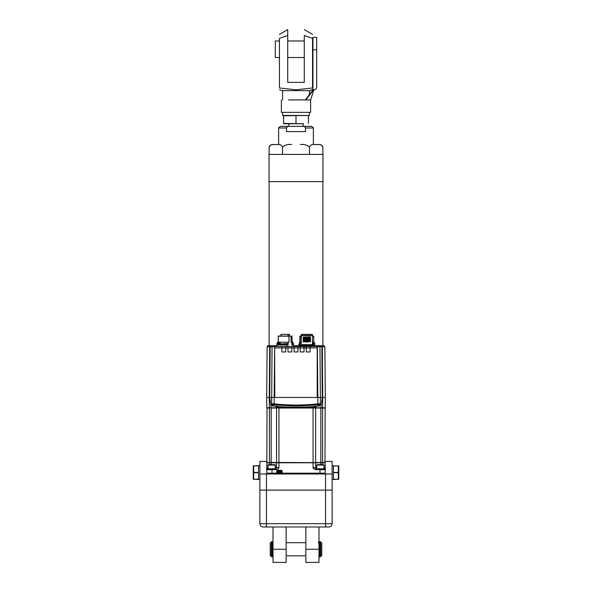 <?xml version="1.0" encoding="UTF-8"?>
<svg xmlns="http://www.w3.org/2000/svg" width="592" height="592" viewBox="0 0 592 592"><rect width="100%" height="100%" fill="white"/><g stroke="black" fill="none" stroke-linecap="round" stroke-linejoin="round"><path stroke-width="0.89" d="M302.157 126.348C303.77 126.155 304.917 126.703 305.605 127.983L305.605 131.602L286.395 131.602L286.395 127.983C287.083 126.703 288.23 126.155 289.843 126.348L311.732 126.348L303.097 126.348L303.097 123.728M278.625 144.566L278.625 127.983L280.268 126.348L289.843 126.348M313.841 89.799L312.939 89.799L312.939 37.333L316.69 37.333L316.69 86.95A2.842 2.842 0 0 1 313.841 89.799L310.622 99.937L310.622 112.354L281.378 112.354L281.378 99.937M288.467 99.937L310.622 99.937M279.446 57.528L275.31 57.528L275.31 40.981L279.446 40.981M312.939 40.981L312.554 40.981M304.273 40.981L287.727 40.981M305.79 99.937L313.582 89.799M305.354 99.937L312.939 89.799M279.446 38.332C279.446 33.241 279.446 33.241 279.446 38.332C279.446 33.241 279.446 33.241 279.446 38.332L287.727 35.505C287.727 28.238 287.727 28.238 287.727 35.505L287.727 82.355L304.273 82.355L304.273 35.505C304.273 28.238 304.273 28.238 304.273 35.505L312.554 38.332C312.554 33.241 312.554 33.241 312.554 38.332C312.554 33.241 312.554 33.241 312.554 38.332L312.554 87.964L296 89.799L279.446 87.964C279.446 90.347 279.446 90.347 279.446 87.964L279.446 38.332M279.446 34.38L287.727 29.6L287.727 34.75M304.273 29.652L312.554 34.38M312.554 87.964C312.554 90.339 312.554 90.339 312.554 87.964C312.554 90.339 312.554 90.339 312.554 87.964M312.554 89.503L309.446 90.628L282.554 90.628L279.446 89.799M309.446 112.354L309.446 115.455L282.554 115.455L282.554 112.354M303.496 123.728L283.59 123.728L283.59 115.795L308.41 115.455M302.209 123.728L283.59 123.388M289.791 123.728L288.504 123.728M296 123.388L296 115.795M308.41 123.388L308.41 115.795M300.255 144.566C303.866 144.063 306.93 144.929 309.438 147.179C310.704 144.929 312.236 144.056 314.026 144.566L318.281 144.566C320.087 144.063 321.619 144.929 322.877 147.179L322.714 146.653M269.123 154.416L269.123 147.179C270.389 144.929 271.92 144.056 273.719 144.566L277.974 144.566C279.779 144.063 281.311 144.929 282.562 147.179C285.092 144.929 288.149 144.056 291.745 144.566M322.943 181.611L269.057 181.611L269.057 154.416L322.943 154.416L322.943 181.611M273.719 144.566L272.475 144.611M271.225 144.87L270.633 145.129M322.492 146.194L321.959 145.551M321.922 145.521L321.367 145.129M320.664 144.833L319.525 144.611M309.438 154.416L309.438 147.179M322.877 154.416L322.877 147.179C322.418 145.551 321.345 144.677 319.658 144.566M282.562 154.416L282.562 147.179M325.223 407.807L325.311 397.461L325.223 407.807L278.958 407.807L279.017 406.586L272.586 405.927L272.572 404.832L296 406.053L319.428 404.832L319.414 405.927L312.983 406.586A206.356 206.356 0 0 1 310.548 406.778L296 407.289L281.452 406.778L281.378 407.807A207.392 207.392 0 0 1 278.928 407.622L276.249 407.126L276.346 407.807L278.936 408.014L325.171 408.014L324.964 462.633M276.124 406.327L276.346 407.807L266.777 407.807L266.689 397.461L269.271 397.461L269.715 346.771L267.133 346.771L267.887 346.764L268.62 345.743L267.133 346.771L266.689 397.461L267.332 397.461M320.442 407.807L315.447 407.807L320.827 407.807L320.827 462.426L325.171 462.426M269.419 407.807L276.553 407.807L276.553 462.633M315.736 406.956L315.654 407.807L315.751 407.126L313.072 407.622A207.392 207.392 0 0 1 310.622 407.807L310.548 406.778M315.499 406.364L318.563 406.038L320.331 404.913L320.346 403.811L317.756 403.87C303.252 405.416 288.748 405.416 274.244 403.87L271.654 403.811L271.602 397.461L269.271 397.461L269.367 407.807L267.939 407.807M322.633 407.807L322.729 397.461L320.398 397.461L319.954 346.771L318.925 345.743L317.208 345.743L323.38 345.743L322.285 345.743L322.729 397.461L325.311 397.461L323.543 397.461M314.359 407.807L313.064 407.807L312.983 406.586M276.264 406.956L276.501 406.364L276.05 406.119L276.198 406.763M271.528 345.743L273.733 345.743L270.167 345.743L270.167 346.771L272.046 346.764L271.654 403.811L272.572 404.832M325.311 397.461L324.867 346.771L319.954 346.764L318.925 345.743M315.654 407.807L315.876 406.327M320.331 404.913L319.414 405.927M319.954 346.771L317.371 346.771L317.815 397.461L320.398 397.461L320.346 403.811L319.428 404.832M271.669 404.958L271.602 397.461L317.815 397.461L317.867 404.884M273.245 345.743L274.629 345.743L273.075 345.743L272.046 346.771L274.629 346.771L274.133 404.884M276.501 406.364L273.437 406.038C272.35 406.082 271.758 405.705 271.669 404.913L271.654 403.811L271.669 404.913L272.586 405.927M268.62 345.743L270.167 345.743M268.169 345.743L267.436 346.046L268.169 345.743M318.755 345.743L320.472 345.743M324.867 346.771L323.831 345.743L324.867 346.771L323.831 345.743L323.38 345.743L324.113 346.764M293.469 345.743L298.531 345.743M274.792 397.461L274.629 345.743L276.915 345.743M314.211 346.468L314.211 345.743L318.267 345.743M319.199 346.764L318.466 345.743L317.371 345.743L317.208 346.771L317.208 397.461M274.792 346.771L274.792 345.743M300.144 347.904L300.218 351.951L303.992 351.951L304.059 347.904L297.961 347.904L297.887 351.951L294.113 351.951L294.017 346.468L293.469 346.468L293.469 344.966L291.723 344.825L293.321 343.93L291.723 343.397L291.723 342.176L291.049 342.176L291.049 336.175L288.985 336.175L288.985 342.176L288.311 342.176L288.104 343.634L286.713 344.226L288.311 344.966L286.713 344.966L286.713 346.468L285.781 346.468L300.122 346.468L300.144 347.904L300.122 346.52L304.088 346.52M286.713 344.966L276.915 344.966L276.915 346.468M293.321 346.468L293.321 344.966M298.531 346.468L298.531 345.632L299.774 345.632M312.391 346.468L312.073 346.246L313.124 345.558L303.689 345.928L303.689 345.536L313.738 345.536L313.841 346.468L313.841 345.602L315.085 345.743M294.017 346.52L297.983 346.468L297.961 347.904L291.856 347.904L291.782 351.951L288.008 351.951L287.941 347.904L285.751 347.904L285.684 351.951L281.903 351.951L281.814 346.468L285.781 346.468L281.814 346.52M274.792 346.468L281.814 346.468M274.792 347.904L285.751 347.904L285.781 346.468M287.912 346.52L291.878 346.52L291.856 347.904L287.941 347.904L287.912 346.468M300.44 346.468L300.44 345.536L299.774 345.536L300.122 346.52M300.122 346.468L304.088 346.468L304.059 347.904L306.249 347.904L306.219 346.468L304.088 346.468M306.316 351.951L306.249 347.904L310.164 347.904L310.097 351.951L306.316 351.951M308.491 346.468L304.784 346.468L310.186 346.468L310.164 347.904L317.208 347.904M310.186 346.468L317.208 346.468M317.208 345.743L317.208 346.771M277.715 344.966L283.176 344.966M288.311 342.176L277.951 342.176L276.93 343.094L277.966 343.715L276.93 344.648L277.441 344.966M277.137 344.714L286.713 344.226M280.741 344.966L288.104 344.707M278.721 344.241L288.104 343.634M288.311 343.441L279.002 344.078M279.002 343.841C277.263 343.723 277.715 343.612 280.349 343.493L278.691 342.938L277.137 343.16M278.691 342.938L280.349 342.302C277.715 342.413 277.263 342.531 279.002 342.642M293.321 343.93L292.418 343.271L292.433 342.176L291.723 342.176M292.433 343.286L291.723 343.397M293.454 343.893L291.93 344.522M291.723 344.707L293.454 344.477L292.522 343.915M292.522 344.433L291.723 344.825M278.418 335.967L291.049 336.175M278.21 336.175L278.21 341.14L278.255 336.175L288.985 336.175M285.736 344.966L288.311 344.877M306.227 346.52L310.186 346.52M313.841 345.639L313.634 344.914L313.634 345.432L299.774 345.536M311.673 346.261L312.073 346.246M304.784 346.261L303.689 345.928M301.173 335.967L299.826 336.175L300.951 336.175L300.951 342.176L300.277 342.176L300.07 343.634L298.679 344.226L300.277 344.877L298.967 345.632M312.45 344.677L314.137 344.492L315.07 345.055L313.841 345.18M300.521 345.432L303.748 345.432M292.418 342.302L293.41 342.938L291.834 343.071M293.41 342.938L292.722 343.345L293.41 342.938M278.21 341.14L277.951 342.502M277.722 343.575L276.923 343.678L277.863 344.241M299.567 345.106L300.277 344.877M299.567 344.988L300.07 344.707M299.478 344.818L298.679 344.226M298.546 344.255L300.07 343.634M300.277 343.441L299.478 343.715M300.277 342.176L299.567 342.176L299.567 343.552M312.45 343.693L315.07 343.508L314.034 342.879L314.049 342.176L312.45 342.176M314.049 342.894L312.45 343.064M315.07 343.508L312.45 344.204M312.45 344.381L314.145 344.048M314.049 344.211L312.45 344.5M312.45 336.175L313.79 336.175L313.79 342.176M313.79 336.175L312.45 335.967M313.109 345.432L312.413 344.729L313.634 344.914L312.406 344.892M301.38 335.398L301.173 344.655L300.396 345.432L304.643 345.536M313.841 345.521L312.45 344.729L312.45 335.605L301.173 335.605M306.811 341.984L310.43 341.554L303.185 341.754L306.811 341.984M303.185 342.095L303.185 341.244L303.185 342.095M306.811 341.125L303.185 341.554L310.43 341.355L306.811 341.125M310.43 341.014L310.43 341.865L310.43 341.014M306.811 340.948L310.43 340.518L303.185 340.718L306.811 340.948M303.185 341.066L303.185 340.208L303.185 341.066M306.811 340.089L303.185 340.526L310.43 340.319L306.811 340.089M310.43 339.978L310.43 340.829L310.43 339.978M306.811 339.912L310.43 339.482L303.185 339.69L306.811 339.912M303.185 340.03L303.185 339.172L303.185 340.03M306.811 339.061L303.185 339.49L310.43 339.283L306.811 339.061M310.43 338.942L310.43 339.801L310.43 338.942M306.811 338.876L310.43 338.446L303.185 338.654L306.811 338.876M303.185 338.994L303.185 338.136L303.185 338.994M306.811 338.025L303.185 338.454L310.43 338.247L306.811 338.025M310.43 337.906L310.43 338.765L310.43 337.906M310.43 337.729L303.185 337.958L303.185 337.107L310.43 336.878L310.43 337.729L306.811 337.847M303.185 337.618L303.185 337.107L303.185 337.618L306.811 337.514M310.43 336.878L303.185 337.418M301.276 335.398L312.347 335.398L312.347 334.369L301.276 334.369L301.276 335.398M289.458 335.967L289.458 334.369L289.111 335.967M288.008 335.967L288.008 334.369L280.926 334.369L280.926 335.967M289.111 334.369L288.008 334.369M267.036 407.807L266.829 462.426L269.419 462.633L266.829 462.781L325.015 462.633M324.002 467.591L325.171 467.591L325.171 469.352L325.171 462.781L269.419 462.781L269.419 464.683M276.346 462.781L276.346 467.591L276.501 462.633M315.654 462.781L315.654 467.591L315.499 462.633M325.171 469.641L325.163 473.992M278.913 467.798L278.684 468.331M277.374 473.704L276.76 473.178L266.829 473.178L266.829 469.641M267.998 467.591L266.829 467.591L266.829 469.352L266.829 462.781M275.102 469.352C277.552 469.419 278.825 468.834 278.936 467.591L276.346 467.591L275.102 469.352L272.002 469.352M281.526 473.704L282.14 473.178L319.998 473.178L319.998 469.641M316.898 469.352L315.654 467.591L313.064 467.591C313.168 468.834 314.441 469.419 316.898 469.352L319.998 469.352M324.002 468.494L324.623 468.82M315.691 467.887L315.736 468.028A1.243 1.243 0 0 1 315.654 467.591L316.764 467.591M315.336 469.641L325.43 469.641L325.43 468.82L316.705 468.82A1.243 1.243 0 0 1 315.869 468.294L316.542 468.783M275.458 468.783L276.131 468.294A1.243 1.243 0 0 1 275.295 468.82L266.57 468.82L266.57 469.641L276.664 469.641M275.236 467.591L276.346 467.591A1.243 1.243 0 0 1 276.264 468.028L276.309 467.887M267.377 468.82L267.998 468.494M277.382 471.165L276.76 471.165A0.881 0.881 0 0 1 277.641 470.285L281.259 470.285L281.518 471.165L277.641 470.906L277.382 473.178L277.382 471.743L281.518 471.743L277.382 471.743M281.518 471.743L281.518 473.178L281.518 471.165L282.14 471.165A0.881 0.881 0 0 0 281.259 470.285M279.054 472.527A3.3 3.3 0 0 1 278.447 472.394L278.447 472.394A3.3 3.3 0 0 0 279.054 472.527L279.202 472.527M279.846 472.527A3.3 3.3 0 0 0 280.453 472.394A3.3 3.3 0 0 1 279.846 472.527L279.698 472.394A3.271 2.93 180 0 1 279.202 472.394M266.829 408.014L269.419 408.014L269.419 462.426L315.447 462.633M315.654 408.014L315.654 462.426L320.827 462.633M276.538 407.807L278.936 408.014L278.936 467.591M268.413 464.683L274.821 464.683L275.236 465.097L267.998 465.097L268.413 464.683M266.444 473.992L266.444 490.102L259.873 490.102L332.127 490.117L266.444 490.102L266.444 523.691L325.556 523.691L325.556 526.976L328.841 526.976L266.444 526.976L266.444 523.691L259.873 523.691A3.286 3.286 0 0 0 263.159 526.976L266.444 526.976L263.159 526.976C261.797 526.791 261.797 526.791 263.159 526.976L266.444 526.976L263.159 526.976C261.797 526.791 261.797 526.791 263.159 526.976C261.797 526.791 261.797 526.791 263.159 526.976A3.286 3.286 0 0 1 259.873 523.691A3.286 3.286 0 0 0 263.159 526.976A3.286 3.286 0 0 1 259.873 523.691L259.873 473.992L332.127 473.992L332.127 461.397L325.171 461.397M286.151 526.976L286.151 562.4L273.008 562.4L273.008 526.976M325.556 473.992L325.556 523.691L332.127 523.691A3.286 3.286 0 0 1 328.841 526.976C330.203 526.791 330.203 526.791 328.841 526.976C330.203 526.791 330.203 526.791 328.841 526.976C330.203 526.791 330.203 526.791 328.841 526.976C330.203 526.791 330.203 526.791 328.841 526.976A3.286 3.286 0 0 0 332.127 523.691L332.127 473.992M305.849 526.976L305.849 562.4L318.992 562.4L318.992 549.265L305.849 549.265M318.992 526.976L318.992 549.265M259.873 473.992L259.873 461.397L266.829 461.397M259.873 479.542L253.687 479.283L258.563 479.157L258.563 472.675L253.687 472.675L253.687 479.157M258.563 465.837L253.687 465.837L259.873 465.586M253.687 465.956L253.687 472.438L258.563 472.438L258.563 465.956M333.437 479.283L338.313 479.283L332.127 479.542M333.437 479.157L333.437 472.438L338.313 472.438L338.313 465.956L333.437 465.956L333.437 472.438M333.437 465.956L332.127 465.586M266.837 473.178L266.837 473.992M325.163 473.178L319.998 473.178M282.14 471.165L282.14 473.178L276.76 473.178L276.76 471.165M253.324 477.344L253.235 475.916M253.324 470.618L253.235 469.197M338.313 479.157L338.313 472.675L333.437 472.675M338.313 465.956L333.437 465.837M338.676 467.776L338.765 469.197M338.676 474.495L338.765 475.916M253.235 465.837L253.235 479.283M338.765 479.283L338.765 465.837M319.68 555.829L318.992 555.829M272.32 541.761L272.32 556.769L271.402 556.769L271.402 541.761L272.32 541.761M319.68 541.761L319.68 556.769L320.598 556.769L320.598 541.761L319.68 541.761M305.849 555.829L286.151 555.829M271.299 555.829L271.299 542.694L270.248 542.694L270.248 555.829L271.299 555.829M320.701 555.829L320.701 542.694L321.752 542.694L321.752 555.829L320.701 555.829M270.248 555.829L270.248 542.694M321.752 542.694L321.752 555.829M317.179 464.683L323.587 464.683L324.002 465.097L316.764 465.097L317.179 464.683M278.625 127.983L286.395 127.983M305.605 127.983L313.375 127.983L311.732 126.348M316.69 49.787L312.939 49.787M269.678 397.461L271.129 407.807M320.871 407.807L322.322 397.461M279.017 406.586A206.356 206.356 0 0 0 281.452 406.778M269.715 345.743L269.715 346.771L270.167 346.771L269.723 397.469M322.285 397.469L321.833 345.743M273.733 345.743L274.555 345.743L273.733 345.743L273.141 346.764M273.067 345.743L272.046 346.771M273.534 345.743L272.801 346.764M275.968 346.468L275.968 345.743M293.469 345.95L299.774 345.95M316.032 345.743L316.032 346.468M280.349 342.302L280.349 343.493M313.124 346.468L313.124 345.558M313.05 346.468L313.05 345.573M279.661 342.494L279.661 343.345M313.301 345.432L304.673 345.432M313.072 345.432L313.634 345.373M301.173 344.655L312.45 344.655M271.173 464.683L271.173 408.014L276.346 408.014M313.064 467.591L313.064 407.807M322.581 464.683L322.581 407.807M272.002 469.641L272.002 473.178M320.827 464.683L320.827 462.781M277.641 470.906L277.641 470.285M316.705 468.82A1.243 1.243 0 0 1 315.869 468.294M315.736 468.028A1.243 1.243 0 0 1 315.654 467.591M286.151 549.265L273.008 549.265M321.878 473.178L321.878 473.992M270.122 473.178L270.122 473.992M313.375 144.566L313.375 127.983M288.903 126.348L288.903 123.728M312.939 57.528L312.554 57.528M304.273 57.528L287.727 57.528M282.554 90.628L282.554 99.937M309.446 90.628L309.446 94.52M269.123 147.179C269.582 145.551 270.655 144.677 272.342 144.566M320.346 403.811L320.331 404.958M291.967 335.967L292.174 342.176M278.255 341.14L278.255 336.175M299.478 345.269L298.849 345.632M315.07 345.055L314.078 345.632M293.454 344.477L292.522 345.018M292.418 343.523L292.855 343.271M277.959 343.079L276.923 343.678M276.923 345.225L277.855 344.685M299.826 336.175L299.826 342.176M266.829 469.389L266.829 467.591M277.456 471.891A3.308 3.308 0 0 0 278.44 472.401M280.46 472.401A3.308 3.308 0 0 0 281.444 471.891M275.236 468.82L275.236 465.097M267.998 468.82L267.998 465.097M322.892 345.743L322.892 181.611M269.108 345.743L269.108 181.611M318.2 542.694L318.992 541.909M273.008 542.694L272.32 542.694M273.008 555.829L272.32 555.829M319.68 542.694L318.992 542.694M305.849 542.694L286.151 542.694M324.002 468.82L324.002 465.097M316.764 468.82L316.764 465.097"/></g></svg>
